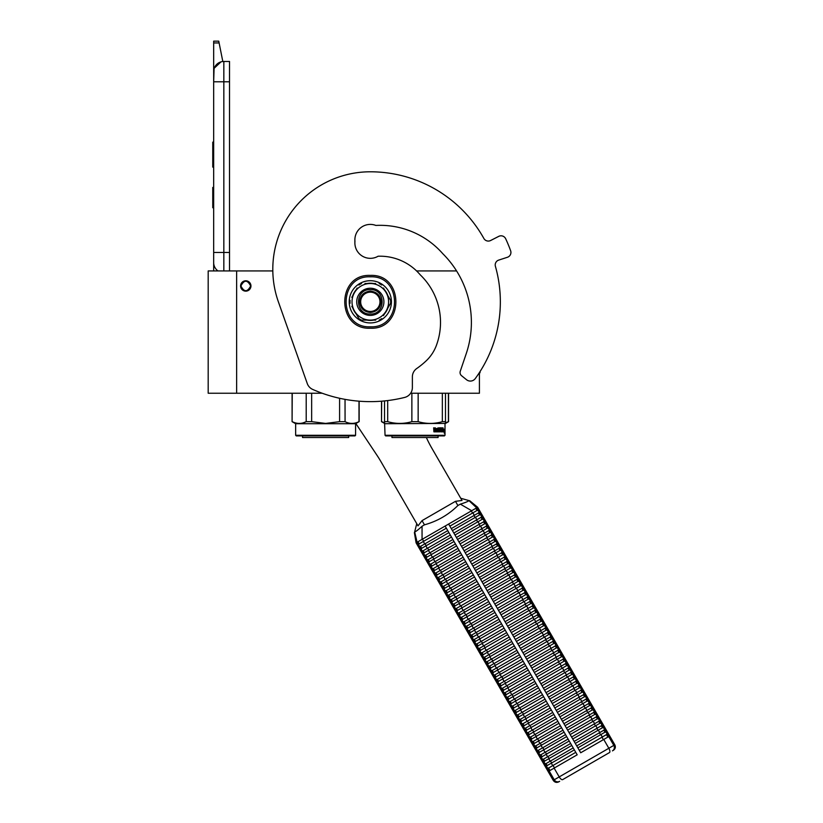 <?xml version="1.0" encoding="UTF-8"?>
<svg xmlns="http://www.w3.org/2000/svg" width="823" height="823" viewBox="0 0 823 823"><rect width="100%" height="100%" fill="white"/><g stroke="black" fill="none" stroke-linecap="round" stroke-linejoin="round"><path stroke-width="1.23" d="M479.418 372.552L479.418 393.24L410.636 393.24M339.59 398.27L339.59 421.664L325.62 423.423L311.65 421.664L311.65 393.24L322.184 393.24L236.633 393.24L236.633 270.932L272.814 270.932A97.526 97.526 0 0 1 370.319 171.791A97.526 97.526 0 0 0 278.369 301.815L307.267 383.549A10.154 10.154 0 0 0 312.74 389.454A142.214 142.214 0 0 0 404.669 397.427A10.154 10.154 0 0 0 412.374 387.561L412.374 376.862A10.154 10.154 0 0 1 416.726 368.529A81.271 81.271 0 0 0 426.252 360.772A40.636 40.636 0 0 0 436.365 345.465A66.025 66.025 0 0 0 420.224 274.82A52.621 52.621 0 0 0 378.086 256.241A15.442 15.442 0 0 1 354.878 242.898L354.878 239.853A15.442 15.442 0 0 1 375.844 225.43A83.504 83.504 0 0 1 442.733 253.638A96.908 96.908 0 0 1 466.281 353.489L460.273 371.245A4.064 4.064 0 0 0 461.569 375.71L466.518 379.712A6.09 6.09 0 0 0 475.272 378.58A130.024 130.024 0 0 0 495.405 266.313A5.082 5.082 0 0 1 498.717 260.099L507.421 257.27A5.082 5.082 0 0 0 510.62 250.696A149.333 149.333 0 0 0 505.672 238.742A5.082 5.082 0 0 0 498.759 236.355L490.611 240.511A5.082 5.082 0 0 1 483.862 238.464A130.024 130.024 0 0 0 370.319 171.791M236.633 270.932L208.188 270.932L208.188 393.24L236.633 393.24M456.58 270.932L416.582 270.932M245.779 280.787A5.185 5.185 0 0 0 240.594 285.972A5.185 5.185 0 0 0 245.779 291.147A5.185 5.185 0 0 0 250.953 285.972A5.185 5.185 0 0 0 245.779 280.787M250.655 285.972C247.404 279.676 244.153 279.676 240.902 285.972C244.153 292.258 247.404 292.258 250.655 285.972M223.835 270.932L223.835 252.445L229.524 252.445L229.524 61.468L223.835 61.468A10.154 10.154 0 0 0 213.671 71.622L213.671 81.786L214.062 68.834M229.524 252.445L229.524 270.932M213.671 270.932L213.671 81.786L229.524 81.786M223.835 61.468L223.835 252.445L213.671 252.445L213.671 262.609A10.154 10.154 45.2 0 0 218.013 270.932M213.671 209.783L213.671 219.936L213.671 209.783M213.671 42.94L213.671 41.15L218.753 41.15L219.113 42.94L213.671 42.94L213.671 71.622M214.299 68.124L220.996 61.869M219.113 42.94L222.817 61.519M218.753 41.15L213.671 41.15M213.671 187.428L212.756 187.428L212.756 207.746L213.671 207.746M213.671 142.122L212.756 142.122L212.756 148.706L213.671 148.706M213.671 160.989L212.756 160.989L212.756 148.706M213.671 167.131L212.756 167.131L212.756 160.989M213.671 142.739L212.756 142.739M355.587 435.295L354.98 435.902L296.259 435.902L295.652 435.295L355.587 435.295L355.587 423.722L295.652 423.722L292.093 421.664L292.247 393.24M306.207 393.24L306.207 421.664C301.557 423.989 296.897 423.989 292.247 421.664M303.296 422.806L306.207 421.664L311.65 421.664M345.032 399.371L345.074 421.685M356.092 423.423L358.993 421.664C354.343 423.989 349.682 423.989 345.032 421.664L339.59 421.664M358.993 401.182L358.993 421.664M348.674 437.527L348.674 435.902L348.674 437.527L302.555 437.527L302.555 435.902M295.652 435.295L295.652 423.722L295.652 435.295M444.369 435.902L445.006 435.295L444.369 435.902L385.658 435.902L385.051 435.295L384.536 421.664L384.536 423.423L381.512 421.664L381.666 401.182M445.006 435.295L445.006 423.722L444.986 435.295L385.051 435.295M384.536 400.924L384.536 421.664L387.684 421.664L387.684 400.575M445.49 422.929L445.49 421.664L442.342 421.664C434.287 423.989 426.221 423.989 418.156 421.664L411.87 421.664C403.805 423.989 395.75 423.989 387.684 421.664M445.49 393.24L445.49 421.664M442.342 393.24L442.342 421.664M418.156 393.24L418.156 421.664M411.87 393.24L411.87 421.664M385.051 423.722L445.49 423.423M444.225 429.225L444.101 430.46M443.35 429.04L443.216 430.46M443.71 429.225L444.626 429.225L444.502 430.46L443.484 430.46M444.245 430.604L444.245 431.849M444.626 429.225L443.504 430.604L443.278 431.849L443.978 431.849M444.245 431.828L444.657 429.225L444.513 430.604L443.504 430.604M444.657 431.828L444.204 433.124L444.369 431.849L443.278 431.849M435.686 428.598L435.316 431.849L433.916 431.849L435.593 431.849L435.686 428.598L437.208 428.598L437.291 429.585L436.324 429.585L436.992 430.336M436.992 429.585L436.324 429.585M436.91 431.087L436.046 431.087L437.208 431.087L437.291 430.336L436.324 430.336M440.017 431.849L436.046 431.849L440.017 431.849M442.671 431.087L442.558 431.849L440.963 431.849L440.809 428.711L439.595 428.598L439.595 429.585L440.531 429.904L440.182 431.53M440.531 429.904L440.531 431.53M439.266 428.598L439.266 429.585M443.052 427.837L442.939 431.849L440.963 431.849M442.671 429.585L442.671 430.336M442.774 427.837L442.404 430.336M441.941 427.837L441.941 431.087L442.733 431.087L442.774 430.336L442.064 430.336M441.601 427.837L441.241 430.974M441.601 429.585L440.809 429.585M440.768 428.155L439.256 427.837L440.963 427.837L440.768 428.598M441.118 428.155L441.118 429.585M438.782 431.087L438.309 427.837L438.782 431.087L440.12 430.974L439.071 430.028L439.256 427.837M438.309 427.837L438.309 431.087L437.517 431.087L437.517 428.155L437.826 431.087M435.367 427.837L435.13 429.585L434.266 429.585L433.649 427.837L433.916 431.849M433.649 427.837L434.277 427.837L434.534 429.585M436.046 431.087L436.046 431.849M441.601 430.336L441.54 431.087M434.379 431.087L435.13 431.087L435.13 430.336L434.277 430.336L434.379 431.087M434.277 430.336L434.112 431.087M438.073 437.527L438.073 435.902L438.093 437.527L391.954 437.527L391.954 435.902M384.536 422.796L381.666 421.664M445.006 423.722L448.556 421.664L445.49 422.806M448.412 393.24L448.412 421.664M355.865 423.557L377.006 455.325A121.897 121.897 0 0 1 381.111 461.929L418.022 525.866L422.045 520.63L455.469 501.33L462.012 500.466L431.828 448.185A121.897 121.897 0 0 1 426.355 437.527M376.389 257.095A16.254 16.254 0 0 0 376.08 257.218A15.442 15.442 0 0 1 354.95 241.365A15.442 15.442 0 0 1 375.844 225.43M379.969 301.815A9.65 9.65 0 0 1 370.319 311.464A9.65 9.65 0 0 1 360.669 301.815A9.65 9.65 0 0 1 370.319 292.165A9.65 9.65 0 0 1 379.969 301.815M370.319 291.147C376.8 291.784 380.349 295.334 380.987 301.815C380.349 308.296 376.8 311.845 370.319 312.483C363.838 311.845 360.279 308.296 359.651 301.815C360.279 295.334 363.838 291.784 370.319 291.147M460.746 498.275L468.873 500.559C468.462 501.3 465.623 502.503 460.345 504.149L457.897 505.517C448.422 514.859 437.28 521.288 424.462 524.827L422.045 526.257C417.971 530.012 415.512 531.874 414.669 531.853L416.757 523.675M477.618 507.307L476.671 507.853L468.873 500.559M418.238 544.404L418.074 546.143L420.635 550.577L422.22 551.297L450.325 535.073L446.344 528.181L418.238 544.404L417.096 542.254L416.14 542.799L418.074 546.143L419.668 546.863L420.584 546.338L447.763 530.64L445.12 526.072L422.065 539.384L471.692 510.723L448.638 524.035L580.699 752.767L608.732 736.585L613.814 745.391L553.231 780.358L416.088 542.83L414.381 532.553M460.345 504.149L471.692 510.723L476.743 507.812L477.957 509.931L449.862 526.154L451.282 528.613L473.986 515.507A1.502 0.607 -120 0 0 473.626 514.066A1.502 0.607 -120 0 0 472.556 513.048L471.342 510.929M477.628 507.307L609.678 736.04L608.732 736.585M422.045 526.257L422.065 539.384L417.096 542.254L414.669 531.853M419.668 546.863L420.8 548.838L420.635 550.577L423.187 555.011L424.781 555.731L452.887 539.507L451.457 537.049L428.762 550.155L427.621 548.18A1.502 0.607 -120 0 1 426.561 547.161A1.502 0.607 -120 0 1 426.201 545.721L448.905 532.615L577.18 754.804L554.126 768.116L559.208 776.912A4.064 1.636 -120 0 0 562.654 779.618L609.452 752.592A4.064 1.636 -120 0 0 608.835 748.261L603.753 739.466M477.957 509.931A1.502 1.502 60 0 1 479.387 512.39L480.519 514.365A1.502 1.502 60 0 1 481.939 516.823L483.08 518.799A1.502 1.502 60 0 1 484.5 521.257L485.642 523.233A1.502 1.502 60 0 1 487.062 525.691L488.204 527.666A1.502 1.502 60 0 1 489.623 530.125L490.755 532.1A1.502 1.502 60 0 1 492.185 534.559L493.316 536.534A1.502 1.502 60 0 1 494.746 538.993L495.878 540.968A1.502 1.502 60 0 1 497.298 543.427L498.44 545.402A1.502 1.502 60 0 1 499.859 547.861L501.001 549.836A1.502 1.502 60 0 1 502.421 552.295L503.563 554.27A1.502 1.502 60 0 1 504.983 556.729L506.124 558.704A1.502 1.502 60 0 1 507.544 561.163L508.676 563.138A1.502 1.502 60 0 1 510.106 565.596L511.237 567.572A1.502 1.502 60 0 1 512.657 570.03L513.799 572.006A1.502 1.502 60 0 1 515.219 574.464L516.36 576.439A1.502 1.502 60 0 1 517.78 578.898L518.922 580.873A1.502 1.502 60 0 1 520.342 583.332L521.484 585.307A1.502 1.502 60 0 1 522.903 587.766L524.035 589.741A1.502 1.502 60 0 1 525.465 592.2L526.597 594.175A1.502 1.502 60 0 1 528.016 596.634L529.158 598.609A1.502 1.502 60 0 1 530.578 601.068L531.72 603.043A1.502 1.502 60 0 1 533.139 605.502L534.281 607.477A1.502 1.502 60 0 1 535.701 609.936L536.843 611.911A1.502 1.502 60 0 1 538.263 614.37L539.394 616.345A1.502 1.502 60 0 1 540.824 618.803L541.956 620.779A1.502 1.502 60 0 1 543.386 623.237L544.517 625.213A1.502 1.502 60 0 1 545.937 627.671L547.079 629.646A1.502 1.502 60 0 1 548.499 632.105L549.641 634.08A1.502 1.502 60 0 1 551.06 636.539L552.202 638.514A1.502 1.502 60 0 1 553.622 640.973L554.753 642.948A1.502 1.502 60 0 1 556.183 645.407L557.315 647.382A1.502 1.502 60 0 1 558.745 649.841L559.877 651.816A1.502 1.502 60 0 1 561.296 654.275L562.438 656.25A1.502 1.502 60 0 1 563.858 658.709L565 660.684A1.502 1.502 60 0 1 566.419 663.143L567.561 665.118A1.502 1.502 60 0 1 568.981 667.576L570.113 669.552A1.502 1.502 60 0 1 571.543 672.01L572.674 673.986A1.502 1.502 60 0 1 574.104 676.444L575.236 678.419A1.502 1.502 60 0 1 576.656 680.878L577.797 682.853A1.502 1.502 60 0 1 579.217 685.312L580.359 687.287A1.502 1.502 60 0 1 581.779 689.746L582.921 691.721A1.502 1.502 60 0 1 584.34 694.18L585.482 696.155A1.502 1.502 60 0 1 586.902 698.614L588.034 700.589A1.502 1.502 60 0 1 589.463 703.048L590.595 705.023A1.502 1.502 60 0 1 592.015 707.482L593.157 709.457A1.502 1.502 60 0 1 594.576 711.916L595.718 713.891A1.502 1.502 60 0 1 597.138 716.349L598.28 718.325A1.502 1.502 60 0 1 599.7 720.783L600.841 722.759A1.502 1.502 60 0 1 602.261 725.217L603.393 727.193A1.502 1.502 60 0 1 604.823 729.651L605.954 731.626A1.502 1.502 60 0 1 607.374 734.085L608.804 736.544M573.446 740.206L574.156 741.441L596.86 728.334A1.502 0.607 -120 0 0 596.5 726.894A1.502 0.607 -120 0 0 595.44 725.876L572.736 738.982L573.446 740.206M575.298 743.416L576.717 745.875L599.422 732.768A1.502 0.607 -120 0 0 599.062 731.328A1.502 0.607 -120 0 0 598.002 730.31L575.298 743.416M570.884 735.772L571.594 737.007L594.299 723.901A1.502 0.607 -120 0 0 593.939 722.46A1.502 0.607 -120 0 0 592.879 721.442L570.174 734.548L570.884 735.772M568.333 731.338L569.043 732.573L591.737 719.467A1.502 0.607 -120 0 0 591.387 718.026A1.502 0.607 -120 0 0 590.317 717.008L567.613 730.114L568.333 731.338M565.771 726.904L566.481 728.139L589.175 715.033A1.502 0.607 -120 0 0 588.826 713.592A1.502 0.607 -120 0 0 587.756 712.574L565.062 725.68L565.771 726.904M563.21 722.471L563.92 723.705L586.624 710.599A1.502 0.607 -120 0 0 586.264 709.159A1.502 0.607 -120 0 0 585.194 708.14L562.5 721.246L563.21 722.471M560.648 718.037L561.358 719.271L584.063 706.165A1.502 0.607 -120 0 0 583.702 704.725A1.502 0.607 -120 0 0 582.643 703.706L559.938 716.812L560.648 718.037M558.087 713.603L558.796 714.837L581.501 701.731A1.502 0.607 -120 0 0 581.141 700.291A1.502 0.607 -120 0 0 580.081 699.272L557.377 712.379L558.087 713.603M555.525 709.169L556.235 710.403L578.939 697.297A1.502 0.607 -120 0 0 578.579 695.857A1.502 0.607 -120 0 0 577.52 694.838L554.815 707.945L555.525 709.169M552.963 704.735L553.684 705.969L576.378 692.863A1.502 0.607 -120 0 0 576.028 691.423A1.502 0.607 -120 0 0 574.958 690.404L552.254 703.511L552.963 704.735M550.412 700.301L551.122 701.535L573.816 688.429A1.502 0.607 -120 0 0 573.466 686.989A1.502 0.607 -120 0 0 572.397 685.971L549.702 699.077L550.412 700.301M547.851 695.867L548.56 697.102L571.265 683.995A1.502 0.607 -120 0 0 570.905 682.555A1.502 0.607 -120 0 0 569.835 681.537L547.141 694.643L547.851 695.867M545.289 691.433L545.999 692.668L568.703 679.561A1.502 0.607 -120 0 0 568.343 678.121A1.502 0.607 -120 0 0 567.273 677.103L544.579 690.209L545.289 691.433M542.727 686.999L543.437 688.234L566.142 675.127A1.502 0.607 -120 0 0 565.782 673.687A1.502 0.607 -120 0 0 564.722 672.669L542.018 685.775L542.727 686.999M540.166 682.565L540.876 683.8L563.58 670.694A1.502 0.607 -120 0 0 563.22 669.253A1.502 0.607 -120 0 0 562.16 668.235L539.456 681.341L540.166 682.565M537.604 678.131L538.324 679.366L561.019 666.26A1.502 0.607 -120 0 0 560.658 664.819A1.502 0.607 -120 0 0 559.599 663.801L536.894 676.907L537.604 678.131M535.053 673.698L535.763 674.932L558.457 661.826A1.502 0.607 -120 0 0 558.107 660.385A1.502 0.607 -120 0 0 557.037 659.367L534.333 672.473L535.053 673.698M532.491 669.264L533.201 670.498L555.906 657.392A1.502 0.607 -120 0 0 555.546 655.952A1.502 0.607 -120 0 0 554.476 654.933L531.781 668.039L532.491 669.264M529.93 664.83L530.64 666.064L553.344 652.958A1.502 0.607 -120 0 0 552.984 651.518A1.502 0.607 -120 0 0 551.914 650.499L529.22 663.605L529.93 664.83M527.368 660.396L528.078 661.63L550.782 648.524A1.502 0.607 -120 0 0 550.422 647.084A1.502 0.607 -120 0 0 549.363 646.065L526.658 659.172L527.368 660.396M524.807 655.962L525.516 657.196L548.221 644.09A1.502 0.607 -120 0 0 547.861 642.65A1.502 0.607 -120 0 0 546.801 641.631L524.097 654.738L524.807 655.962M522.245 651.528L522.965 652.762L545.659 639.656A1.502 0.607 -120 0 0 545.299 638.216A1.502 0.607 -120 0 0 544.24 637.197L521.535 650.304L522.245 651.528M519.694 647.094L520.403 648.329L543.098 635.222A1.502 0.607 -120 0 0 542.748 633.782A1.502 0.607 -120 0 0 541.678 632.764L518.974 645.87L519.694 647.094M517.132 642.66L517.842 643.895L540.546 630.788A1.502 0.607 -120 0 0 540.186 629.348A1.502 0.607 -120 0 0 539.116 628.33L516.422 641.436L517.132 642.66M514.57 638.226L515.28 639.461L537.985 626.354A1.502 0.607 -120 0 0 537.625 624.914A1.502 0.607 -120 0 0 536.555 623.896L513.861 637.002L514.57 638.226M512.009 633.792L512.719 635.027L535.423 621.921A1.502 0.607 -120 0 0 535.063 620.48A1.502 0.607 -120 0 0 534.004 619.462L511.299 632.568L512.009 633.792M509.447 629.358L510.157 630.593L532.862 617.487A1.502 0.607 -120 0 0 532.502 616.046A1.502 0.607 -120 0 0 531.442 615.028L508.737 628.134L509.447 629.358M506.886 624.924L507.606 626.159L530.3 613.053A1.502 0.607 -120 0 0 529.94 611.612A1.502 0.607 -120 0 0 528.88 610.594L506.176 623.7L506.886 624.924M504.334 620.491L505.044 621.725L527.738 608.619A1.502 0.607 -120 0 0 527.389 607.179A1.502 0.607 -120 0 0 526.319 606.16L503.614 619.266L504.334 620.491M501.773 616.057L502.483 617.291L525.177 604.185A1.502 0.607 -120 0 0 524.827 602.745A1.502 0.607 -120 0 0 523.757 601.726L501.063 614.832L501.773 616.057M499.211 611.623L499.921 612.857L522.626 599.751A1.502 0.607 -120 0 0 522.266 598.311A1.502 0.607 -120 0 0 521.196 597.292L498.501 610.399L499.211 611.623M496.65 607.189L497.359 608.423L520.064 595.317A1.502 0.607 -120 0 0 519.704 593.877A1.502 0.607 -120 0 0 518.644 592.858L495.94 605.965L496.65 607.189M494.088 602.755L494.798 603.989L517.502 590.883A1.502 0.607 -120 0 0 517.142 589.443A1.502 0.607 -120 0 0 516.083 588.424L493.378 601.531L494.088 602.755M491.526 598.321L492.236 599.555L514.941 586.449A1.502 0.607 -120 0 0 514.581 585.009A1.502 0.607 -120 0 0 513.521 583.991L490.817 597.097L491.526 598.321M488.975 593.887L489.685 595.122L512.379 582.015A1.502 0.607 -120 0 0 512.029 580.575A1.502 0.607 -120 0 0 510.96 579.557L488.255 592.663L488.975 593.887M486.414 589.453L487.123 590.688L509.818 577.581A1.502 0.607 -120 0 0 509.468 576.141A1.502 0.607 -120 0 0 508.398 575.123L485.704 588.229L486.414 589.453M483.852 585.019L484.562 586.254L507.266 573.147A1.502 0.607 -120 0 0 506.906 571.707A1.502 0.607 -120 0 0 505.836 570.689L483.142 583.795L483.852 585.019M481.29 580.585L482 581.82L504.705 568.714A1.502 0.607 -120 0 0 504.345 567.273A1.502 0.607 -120 0 0 503.285 566.255L480.581 579.361L481.29 580.585M478.729 576.151L479.439 577.386L502.143 564.28A1.502 0.607 -120 0 0 501.783 562.839A1.502 0.607 -120 0 0 500.723 561.821L478.019 574.927L478.729 576.151M476.167 571.718L476.877 572.952L499.582 559.846A1.502 0.607 -120 0 0 499.222 558.405A1.502 0.607 -120 0 0 498.162 557.387L475.457 570.493L476.167 571.718M473.606 567.284L474.326 568.518L497.02 555.412A1.502 0.607 -120 0 0 496.67 553.972A1.502 0.607 -120 0 0 495.6 552.953L472.896 566.059L473.606 567.284M471.054 562.85L471.764 564.084L494.458 550.978A1.502 0.607 -120 0 0 494.109 549.538A1.502 0.607 -120 0 0 493.039 548.519L470.345 561.625L471.054 562.85M468.493 558.416L469.203 559.65L491.907 546.544A1.502 0.607 -120 0 0 491.547 545.104A1.502 0.607 -120 0 0 490.477 544.085L467.783 557.192L468.493 558.416M465.931 553.982L466.641 555.216L489.346 542.11A1.502 0.607 -120 0 0 488.985 540.67A1.502 0.607 -120 0 0 487.916 539.651L465.221 552.758L465.931 553.982M463.37 549.548L464.079 550.782L486.784 537.676A1.502 0.607 -120 0 0 486.424 536.236A1.502 0.607 -120 0 0 485.364 535.217L462.66 548.324L463.37 549.548M460.808 545.114L461.518 546.349L484.222 533.242A1.502 0.607 -120 0 0 483.862 531.802A1.502 0.607 -120 0 0 482.803 530.784L460.098 543.89L460.808 545.114M458.246 540.68L458.967 541.915L481.661 528.808A1.502 0.607 -120 0 0 481.301 527.368A1.502 0.607 -120 0 0 480.241 526.35L457.537 539.456L458.246 540.68M455.695 536.246L456.405 537.481L479.099 524.374A1.502 0.607 -120 0 0 478.749 522.934A1.502 0.607 -120 0 0 477.679 521.916L454.985 535.022L455.695 536.246M453.134 531.812L453.843 533.047L476.548 519.941A1.502 0.607 -120 0 0 476.188 518.5A1.502 0.607 -120 0 0 475.118 517.482L452.424 530.588L453.134 531.812M422.22 551.297L423.361 553.272L423.187 555.011L425.748 559.445L427.343 560.165L455.448 543.941L454.018 541.483L425.923 557.706L425.748 559.445L548.2 771.532L554.126 768.116M429.904 564.599L458 548.375L456.58 545.916L428.485 562.14L428.31 563.878L429.904 564.599L431.036 566.574L430.871 568.312L432.466 569.032L433.598 571.008L433.433 572.746L435.028 573.466L436.159 575.442L435.995 577.18L437.579 577.9L438.721 579.876L438.546 581.614L440.14 582.334L441.282 584.309L441.107 586.048L442.702 586.768L443.844 588.743L443.669 590.482L445.264 591.202L446.405 593.177L446.231 594.916L447.825 595.636L448.957 597.611L448.792 599.35L450.387 600.07L451.518 602.045L451.354 603.784L452.938 604.514L454.08 606.479L453.905 608.218L455.5 608.948L456.642 610.913L456.467 612.651L458.061 613.382L459.203 615.347L459.028 617.085L460.623 617.816L461.765 619.781L461.59 621.519L463.184 622.25L464.316 624.215L464.151 625.953L465.746 626.684L466.878 628.649L466.713 630.387L468.297 631.118L469.439 633.082L469.275 634.821L470.859 635.551L472.001 637.516L471.826 639.255L473.42 639.985L474.562 641.95L474.387 643.689L475.982 644.419L477.124 646.384L476.949 648.123L478.544 648.853L479.675 650.818L479.511 652.557L481.105 653.287L482.237 655.252L482.072 656.991L483.657 657.721L484.798 659.686L484.634 661.425L486.218 662.155L487.36 664.12L487.185 665.858L488.78 666.589L489.922 668.554L489.747 670.292L491.341 671.023L492.483 672.988L492.308 674.726L493.903 675.457L495.035 677.422L494.87 679.16L496.464 679.891L497.596 681.856L497.431 683.594L499.026 684.325L500.158 686.289L499.993 688.028L501.577 688.758L502.719 690.723L502.544 692.462L504.139 693.192L505.281 695.157L505.106 696.896L506.701 697.626L507.842 699.591L507.668 701.33L509.262 702.06L510.394 704.025L510.229 705.764L511.824 706.494L512.955 708.459L512.791 710.198L514.385 710.928L515.517 712.893L515.352 714.631L516.937 715.362L518.079 717.327L517.904 719.065L519.498 719.796L520.64 721.761L520.465 723.499L522.06 724.23L523.202 726.195L523.027 727.933L524.621 728.664L525.763 730.629L525.588 732.367L527.183 733.098L528.315 735.062L528.15 736.801L529.745 737.531L530.876 739.496L530.712 741.235L532.296 741.965L533.438 743.93L533.263 745.669L534.857 746.399L535.999 748.364L535.824 750.103L537.419 750.833L538.561 752.798L538.386 754.537L539.981 755.267L541.123 757.232L540.948 758.971L542.542 759.701L543.674 761.666L543.509 763.405L545.104 764.135L546.235 766.1L546.071 767.838L547.655 768.569L549.085 771.028M432.466 569.032L460.561 552.809L459.141 550.35L431.036 566.574M435.028 573.466L463.123 557.243L461.703 554.784L433.598 571.008M437.579 577.9L465.684 561.677L464.265 559.218L436.159 575.442M440.14 582.334L468.246 566.111L466.816 563.652L438.721 579.876M442.702 586.768L470.807 570.545L469.377 568.086L441.282 584.309M445.264 591.202L473.359 574.979L471.939 572.52L443.844 588.743M447.825 595.636L475.92 579.413L474.501 576.954L446.405 593.177M450.387 600.07L478.482 583.846L477.062 581.388L448.957 597.611M452.938 604.514L481.044 588.28L479.624 585.822L451.518 602.045M455.5 608.948L483.605 592.714L482.185 590.256L454.08 606.479M458.061 613.382L486.167 597.148L484.737 594.69L456.642 610.913M460.623 617.816L488.718 601.582L487.298 599.123L459.203 615.347M463.184 622.25L491.28 606.016L489.86 603.557L461.765 619.781M465.746 626.684L493.841 610.45L492.421 607.991L464.316 624.215M468.297 631.118L496.403 614.884L494.983 612.425L466.878 628.649M470.859 635.551L498.964 619.318L497.545 616.859L469.439 633.082M473.42 639.985L501.526 623.752L500.096 621.293L472.001 637.516M475.982 644.419L504.077 628.186L502.658 625.727L474.562 641.95M478.544 648.853L506.639 632.62L505.219 630.161L477.124 646.384M481.105 653.287L509.2 637.053L507.781 634.595L479.675 650.818M483.657 657.721L511.762 641.487L510.342 639.029L482.237 655.252M486.218 662.155L514.324 645.921L512.904 643.463L484.798 659.686M488.78 666.589L516.885 650.355L515.455 647.896L487.36 664.12M491.341 671.023L519.436 654.789L518.017 652.33L489.922 668.554M493.903 675.457L521.998 659.223L520.578 656.764L492.483 672.988M496.464 679.891L524.56 663.657L523.14 661.198L495.035 677.422M499.026 684.325L527.121 668.091L525.702 665.632L497.596 681.856M501.577 688.758L529.683 672.535L528.973 671.301L528.263 670.066L500.158 686.289M504.139 693.192L532.244 676.969L530.814 674.5L502.719 690.723M506.701 697.626L534.806 681.403L533.376 678.934L505.281 695.157M509.262 702.06L537.357 685.837L535.938 683.368L507.842 699.591M511.824 706.494L539.919 690.271L538.499 687.802L510.394 704.025M514.385 710.928L542.48 694.705L541.061 692.236L512.955 708.459M516.937 715.362L545.042 699.139L544.332 697.904L543.622 696.67L515.517 712.893M519.498 719.796L547.604 703.572L546.894 702.338L546.174 701.103L518.079 717.327M522.06 724.23L550.165 708.006L548.735 705.537L520.64 721.761M524.621 728.664L552.717 712.44L552.007 711.206L551.297 709.971L523.202 726.195M527.183 733.098L555.278 716.874L554.568 715.64L553.858 714.405L525.763 730.629M529.745 737.531L557.84 721.308L556.42 718.839L528.315 735.062M532.296 741.965L560.401 725.742L558.982 723.273L530.876 739.496M534.857 746.399L562.963 730.176L561.533 727.707L533.438 743.93M537.419 750.833L565.524 734.61L564.094 732.141L535.999 748.364M539.981 755.267L568.076 739.044L566.656 736.575L538.561 752.798M542.542 759.701L570.637 743.478L569.218 741.009L541.123 757.232M545.104 764.135L573.199 747.912L571.779 745.443L543.674 761.666M547.655 768.569L575.761 752.345L575.051 751.111L574.341 749.876L546.235 766.1M605.954 731.626L577.859 747.85L579.279 750.309L601.983 737.202L603.403 739.661M479.387 512.39L473.986 515.507L475.118 517.482L479.603 514.889A1.502 1.451 60 0 1 481.023 517.358L476.548 519.941L477.679 521.916L482.155 519.323A1.502 1.451 60 0 1 483.585 521.792L479.099 524.374L480.241 526.35L484.716 523.757A1.502 1.451 60 0 1 486.136 526.226L481.661 528.808L482.803 530.784L487.278 528.191A1.502 1.451 60 0 1 488.697 530.66L484.222 533.242L485.364 535.217L489.839 532.625A1.502 1.451 60 0 1 491.259 535.094L486.784 537.676L487.916 539.651L492.401 537.059A1.502 1.451 60 0 1 493.821 539.528L489.346 542.11L490.477 544.085L494.962 541.493A1.502 1.451 60 0 1 496.382 543.962L491.907 546.544L493.039 548.519L497.514 545.927A1.502 1.451 60 0 1 498.944 548.396L494.458 550.978L495.6 552.953L500.075 550.361A1.502 1.451 60 0 1 501.495 552.83L497.02 555.412L498.162 557.387L502.637 554.795A1.502 1.451 60 0 1 504.057 557.264L499.582 559.846L500.723 561.821L505.199 559.229A1.502 1.451 60 0 1 506.618 561.697L502.143 564.28L503.285 566.255L507.76 563.662A1.502 1.451 60 0 1 509.18 566.131L504.705 568.714L505.836 570.689L510.322 568.096A1.502 1.451 60 0 1 511.741 570.565L507.266 573.147L508.398 575.123L512.873 572.53A1.502 1.451 60 0 1 514.303 574.999L509.818 577.581L510.96 579.557L515.435 576.964A1.502 1.451 60 0 1 516.854 579.433L512.379 582.015L513.521 583.991L517.996 581.398A1.502 1.451 60 0 1 519.416 583.867L514.941 586.449L516.083 588.424L520.558 585.832A1.502 1.451 60 0 1 521.977 588.301L517.502 590.883L518.644 592.858L523.119 590.266A1.502 1.451 60 0 1 524.539 592.735L520.064 595.317L521.196 597.292L525.681 594.7A1.502 1.451 60 0 1 527.101 597.169L522.626 599.751L523.757 601.726L528.232 599.134A1.502 1.451 60 0 1 529.662 601.603L525.177 604.185L526.319 606.16L530.794 603.568A1.502 1.451 60 0 1 532.224 606.037L527.738 608.619L528.88 610.594L533.355 608.002A1.502 1.451 60 0 1 534.775 610.471L530.3 613.053L531.442 615.028L535.917 612.435A1.502 1.451 60 0 1 537.337 614.904L532.862 617.487L534.004 619.462L538.479 616.869A1.502 1.451 60 0 1 539.898 619.338L535.423 621.921L536.555 623.896L541.04 621.303A1.502 1.451 60 0 1 542.46 623.772L537.985 626.354L539.116 628.33L543.591 625.737A1.502 1.451 60 0 1 545.021 628.206L540.546 630.788L541.678 632.764L546.153 630.171A1.502 1.451 60 0 1 547.583 632.64L543.098 635.222L544.24 637.197L548.715 634.605A1.502 1.451 60 0 1 550.134 637.074L545.659 639.656L546.801 641.631L551.276 639.039A1.502 1.451 60 0 1 552.696 641.508L548.221 644.09L549.363 646.065L553.838 643.473A1.502 1.451 60 0 1 555.258 645.942L550.782 648.524L551.914 650.499L556.399 647.907A1.502 1.451 60 0 1 557.819 650.376L553.344 652.958L554.476 654.933L558.961 652.341A1.502 1.451 60 0 1 560.381 654.81L555.906 657.392L557.037 659.367L561.512 656.775A1.502 1.451 60 0 1 562.942 659.244L558.457 661.826L559.599 663.801L564.074 661.208A1.502 1.451 60 0 1 565.494 663.677L561.019 666.26L562.16 668.235L566.635 665.642A1.502 1.451 60 0 1 568.055 668.111L563.58 670.694L564.722 672.669L569.197 670.076A1.502 1.451 60 0 1 570.617 672.545L566.142 675.127L567.273 677.103L571.759 674.51A1.502 1.451 60 0 1 573.178 676.979L568.703 679.561L569.835 681.537L574.32 678.944A1.502 1.451 60 0 1 575.74 681.413L571.265 683.995L572.397 685.971L576.872 683.378A1.502 1.451 60 0 1 578.302 685.847L573.816 688.429L574.958 690.404L579.433 687.812A1.502 1.451 60 0 1 580.853 690.281L576.378 692.863L577.52 694.838L581.995 692.246A1.502 1.451 60 0 1 583.414 694.715L578.939 697.297L580.081 699.272L584.556 696.68A1.502 1.451 60 0 1 585.976 699.149L581.501 701.731L582.643 703.706L587.118 701.114A1.502 1.451 60 0 1 588.538 703.583L584.063 706.165L585.194 708.14L589.68 705.548A1.502 1.451 60 0 1 591.099 708.017L586.624 710.599L587.756 712.574L592.231 709.982A1.502 1.451 60 0 1 593.661 712.451L589.175 715.033L590.317 717.008L594.792 714.415A1.502 1.451 60 0 1 596.212 716.884L591.737 719.467L592.879 721.442L597.354 718.849A1.502 1.451 60 0 1 598.774 721.318L594.299 723.901L595.44 725.876L599.916 723.283A1.502 1.451 60 0 1 601.335 725.752L596.86 728.334L598.002 730.31L602.477 727.717A1.502 1.451 60 0 1 603.897 730.186L599.422 732.768L600.553 734.744A1.502 0.607 -120 0 1 601.623 735.762A1.502 0.607 -120 0 1 601.983 737.202L606.458 734.62L607.878 737.079M607.374 734.085L606.458 734.62A1.502 1.451 60 0 0 605.039 732.151L603.897 730.186L604.823 729.651M480.519 514.365L479.603 514.889L478.461 512.924A1.502 1.451 60 0 0 477.042 510.455L475.817 508.347M481.939 516.823L481.023 517.358L482.155 519.323L483.08 518.799M484.5 521.257L483.585 521.792L484.716 523.757L485.642 523.233M487.062 525.691L486.136 526.226L487.278 528.191L488.204 527.666M489.623 530.125L488.697 530.66L489.839 532.625L490.755 532.1M492.185 534.559L491.259 535.094L492.401 537.059L493.316 536.534M494.746 538.993L493.821 539.528L494.962 541.493L495.878 540.968M497.298 543.427L496.382 543.962L497.514 545.927L498.44 545.402M499.859 547.861L498.944 548.396L500.075 550.361L501.001 549.836M502.421 552.295L501.495 552.83L502.637 554.795L503.563 554.27M504.983 556.729L504.057 557.264L505.199 559.229L506.124 558.704M507.544 561.163L506.618 561.697L507.76 563.662L508.676 563.138M510.106 565.596L509.18 566.131L510.322 568.096L511.237 567.572M512.657 570.03L511.741 570.565L512.873 572.53L513.799 572.006M515.219 574.464L514.303 574.999L515.435 576.964L516.36 576.439M517.78 578.898L516.854 579.433L517.996 581.398L518.922 580.873M520.342 583.332L519.416 583.867L520.558 585.832L521.484 585.307M522.903 587.766L521.977 588.301L523.119 590.266L524.035 589.741M525.465 592.2L524.539 592.735L525.681 594.7L526.597 594.175M528.016 596.634L527.101 597.169L528.232 599.134L529.158 598.609M530.578 601.068L529.662 601.603L530.794 603.568L531.72 603.043M533.139 605.502L532.224 606.037L533.355 608.002L534.281 607.477M535.701 609.936L534.775 610.471L535.917 612.435L536.843 611.911M538.263 614.37L537.337 614.904L538.479 616.869L539.394 616.345M540.824 618.803L539.898 619.338L541.04 621.303L541.956 620.779M543.386 623.237L542.46 623.772L543.591 625.737L544.517 625.213M545.937 627.671L545.021 628.206L546.153 630.171L547.079 629.646M548.499 632.105L547.583 632.64L548.715 634.605L549.641 634.08M551.06 636.539L550.134 637.074L551.276 639.039L552.202 638.514M553.622 640.973L552.696 641.508L553.838 643.473L554.753 642.948M556.183 645.407L555.258 645.942L556.399 647.907L557.315 647.382M558.745 649.841L557.819 650.376L558.961 652.341L559.877 651.816M561.296 654.275L560.381 654.81L561.512 656.775L562.438 656.25M563.858 658.709L562.942 659.244L564.074 661.208L565 660.684M566.419 663.143L565.494 663.677L566.635 665.642L567.561 665.118M568.981 667.576L568.055 668.111L569.197 670.076L570.113 669.552M571.543 672.01L570.617 672.545L571.759 674.51L572.674 673.986M574.104 676.444L573.178 676.979L574.32 678.944L575.236 678.419M576.656 680.878L575.74 681.413L576.872 683.378L577.797 682.853M579.217 685.312L578.302 685.847L579.433 687.812L580.359 687.287M581.779 689.746L580.853 690.281L581.995 692.246L582.921 691.721M584.34 694.18L583.414 694.715L584.556 696.68L585.482 696.155M586.902 698.614L585.976 699.149L587.118 701.114L588.034 700.589M589.463 703.048L588.538 703.583L589.68 705.548L590.595 705.023M592.015 707.482L591.099 708.017L592.231 709.982L593.157 709.457M594.576 711.916L593.661 712.451L594.792 714.415L595.718 713.891M597.138 716.349L596.212 716.884L597.354 718.849L598.28 718.325M599.7 720.783L598.774 721.318L599.916 723.283L600.841 722.759M602.261 725.217L601.335 725.752L602.477 727.717L603.393 727.193M427.343 560.165L428.485 562.14M424.781 555.731L425.923 557.706M422.425 539.178L423.639 541.287A1.502 0.607 -120 0 0 423.999 542.727A1.502 0.607 -120 0 0 425.059 543.746L426.201 545.721L420.8 548.838M554.486 767.91L553.056 765.452A1.502 0.607 -120 0 1 551.996 764.423A1.502 0.607 -120 0 1 551.636 762.983L550.494 761.018A1.502 0.607 -120 0 1 549.435 759.989A1.502 0.607 -120 0 1 549.075 758.549L547.943 756.584A1.502 0.607 -120 0 1 546.873 755.555A1.502 0.607 -120 0 1 546.513 754.115L545.382 752.15A1.502 0.607 -120 0 1 544.312 751.121A1.502 0.607 -120 0 1 543.962 749.681L542.82 747.716A1.502 0.607 -120 0 1 541.75 746.687A1.502 0.607 -120 0 1 541.4 745.247L540.258 743.282A1.502 0.607 -120 0 1 539.199 742.253A1.502 0.607 -120 0 1 538.839 740.813L537.697 738.848A1.502 0.607 -120 0 1 536.637 737.82A1.502 0.607 -120 0 1 536.277 736.379L535.135 734.414A1.502 0.607 -120 0 1 534.076 733.386A1.502 0.607 -120 0 1 533.716 731.945L532.584 729.98A1.502 0.607 -120 0 1 531.514 728.952A1.502 0.607 -120 0 1 531.154 727.511L530.022 725.547A1.502 0.607 -120 0 1 528.952 724.518A1.502 0.607 -120 0 1 528.603 723.078L527.461 721.113A1.502 0.607 -120 0 1 526.391 720.084A1.502 0.607 -120 0 1 526.041 718.644L524.899 716.679A1.502 0.607 -120 0 1 523.84 715.65A1.502 0.607 -120 0 1 523.479 714.21L522.338 712.245A1.502 0.607 -120 0 1 521.278 711.216A1.502 0.607 -120 0 1 520.918 709.776L519.776 707.811A1.502 0.607 -120 0 1 518.716 706.782A1.502 0.607 -120 0 1 518.356 705.342L517.225 703.377A1.502 0.607 -120 0 1 516.155 702.348A1.502 0.607 -120 0 1 515.795 700.908L514.663 698.943A1.502 0.607 -120 0 1 513.593 697.914A1.502 0.607 -120 0 1 513.233 696.474L512.101 694.509A1.502 0.607 -120 0 1 511.032 693.48A1.502 0.607 -120 0 1 510.682 692.04L509.54 690.075A1.502 0.607 -120 0 1 508.48 689.046A1.502 0.607 -120 0 1 508.12 687.606L506.978 685.641A1.502 0.607 -120 0 1 505.919 684.613A1.502 0.607 -120 0 1 505.559 683.172L504.417 681.207A1.502 0.607 -120 0 1 503.357 680.179A1.502 0.607 -120 0 1 502.997 678.738L501.865 676.773A1.502 0.607 -120 0 1 500.796 675.745A1.502 0.607 -120 0 1 500.435 674.304L499.304 672.34A1.502 0.607 -120 0 1 498.234 671.311A1.502 0.607 -120 0 1 497.874 669.871L496.742 667.906A1.502 0.607 -120 0 1 495.672 666.877A1.502 0.607 -120 0 1 495.323 665.437L494.181 663.461A1.502 0.607 -120 0 1 493.121 662.443A1.502 0.607 -120 0 1 492.761 661.003L491.619 659.028A1.502 0.607 -120 0 1 490.559 658.009A1.502 0.607 -120 0 1 490.199 656.569L489.057 654.594A1.502 0.607 -120 0 1 487.998 653.575A1.502 0.607 -120 0 1 487.638 652.135L486.496 650.16A1.502 0.607 -120 0 1 485.436 649.141A1.502 0.607 -120 0 1 485.076 647.701L483.945 645.726A1.502 0.607 -120 0 1 482.875 644.707A1.502 0.607 -120 0 1 482.515 643.267L481.383 641.292A1.502 0.607 -120 0 1 480.313 640.273A1.502 0.607 -120 0 1 479.963 638.833L478.821 636.858A1.502 0.607 -120 0 1 477.752 635.84A1.502 0.607 -120 0 1 477.402 634.399L476.26 632.424A1.502 0.607 -120 0 1 475.2 631.406A1.502 0.607 -120 0 1 474.84 629.965L473.698 627.99A1.502 0.607 -120 0 1 472.639 626.972A1.502 0.607 -120 0 1 472.279 625.531L471.137 623.556A1.502 0.607 -120 0 1 470.077 622.538A1.502 0.607 -120 0 1 469.717 621.098L468.585 619.122A1.502 0.607 -120 0 1 467.515 618.104A1.502 0.607 -120 0 1 467.155 616.664L466.024 614.688A1.502 0.607 -120 0 1 464.954 613.67A1.502 0.607 -120 0 1 464.604 612.23L463.462 610.255A1.502 0.607 -120 0 1 462.392 609.236A1.502 0.607 -120 0 1 462.042 607.796L460.901 605.821A1.502 0.607 -120 0 1 459.841 604.802A1.502 0.607 -120 0 1 459.481 603.362L458.339 601.387A1.502 0.607 -120 0 1 457.279 600.368A1.502 0.607 -120 0 1 456.919 598.928L455.777 596.953A1.502 0.607 -120 0 1 454.718 595.934A1.502 0.607 -120 0 1 454.358 594.494L453.226 592.519A1.502 0.607 -120 0 1 452.156 591.5A1.502 0.607 -120 0 1 451.796 590.06L450.665 588.085A1.502 0.607 -120 0 1 449.595 587.066A1.502 0.607 -120 0 1 449.245 585.626L448.103 583.651A1.502 0.607 -120 0 1 447.033 582.633A1.502 0.607 -120 0 1 446.683 581.192L445.541 579.217A1.502 0.607 -120 0 1 444.482 578.199A1.502 0.607 -120 0 1 444.122 576.758L442.98 574.783A1.502 0.607 -120 0 1 441.92 573.765A1.502 0.607 -120 0 1 441.56 572.324L440.418 570.349A1.502 0.607 -120 0 1 439.359 569.331A1.502 0.607 -120 0 1 438.998 567.891L437.867 565.915A1.502 0.607 -120 0 1 436.797 564.897A1.502 0.607 -120 0 1 436.437 563.457L435.305 561.481A1.502 0.607 -120 0 1 434.235 560.463A1.502 0.607 -120 0 1 433.875 559.023L432.744 557.048A1.502 0.607 -120 0 1 431.674 556.029A1.502 0.607 -120 0 1 431.324 554.589L430.182 552.614A1.502 0.607 -120 0 1 429.122 551.595A1.502 0.607 -120 0 1 428.762 550.155L423.361 553.272M500.343 301.815A130.024 130.024 0 0 0 495.405 266.313M510.62 250.696A149.333 149.333 0 0 0 505.672 238.752A5.082 5.082 0 0 0 498.769 236.366L490.611 240.522A5.082 5.082 0 0 1 483.873 238.475M388.6 301.815A18.281 18.281 0 0 0 354.476 292.669A18.281 18.281 0 0 0 370.319 320.106L370.319 320.106A18.281 18.281 0 0 0 388.6 301.815M388.826 297.309L390.575 300.344A20.318 20.318 0 0 1 390.575 303.286L388.837 306.31M383.477 315.59L391.429 301.815A21.11 21.11 0 0 1 359.764 320.096A21.11 21.11 0 0 1 370.319 280.705A21.11 21.11 0 0 1 391.429 301.815L383.467 288.019M373.704 320.106A18.6 18.6 0 0 1 366.935 320.106M370.319 288.225A13.59 13.59 0 0 1 383.909 301.815A13.59 13.59 0 0 1 370.319 315.404A13.59 13.59 0 0 1 356.729 301.815A13.59 13.59 0 0 1 370.319 288.225M364.97 320.106L359.764 320.106L357.172 315.61M351.802 306.321L358.91 318.624A20.318 20.318 0 0 0 361.462 320.106L375.689 320.106M356.174 313.892A18.6 18.6 0 0 1 352.789 308.028M357.161 288.04L351.791 297.329M352.789 295.601A18.6 18.6 0 0 1 356.174 289.747M375.669 283.534L364.949 283.534M366.935 283.534A18.6 18.6 0 0 1 373.693 283.524M384.464 289.737A18.6 18.6 0 0 1 387.849 295.601M387.849 308.028A18.6 18.6 0 0 1 384.464 313.892M380.874 320.106L379.177 320.106A20.318 20.318 0 0 0 381.728 318.624L380.874 320.106M350.053 303.286L349.199 301.815L350.053 300.344A20.318 20.318 0 0 0 350.053 303.286M358.91 285.005L359.764 283.534L361.462 283.534A20.318 20.318 0 0 0 358.91 285.005M379.177 283.534L380.874 283.534L381.728 285.005A20.318 20.318 0 0 0 379.177 283.534M370.319 289.624C386.038 288.873 386.038 314.756 370.319 314.005C354.59 314.756 354.59 288.873 370.319 289.624M479.418 372.726L480.025 372.726L480.025 371.605M457.897 505.517L455.469 501.33M424.462 524.827L422.045 520.63M477.669 507.277L614.812 744.805L613.814 745.391A4.064 3.93 -120 0 1 612.435 750.874M417.94 541.76L419.164 543.869A1.502 1.451 -120 0 0 420.584 546.338L421.726 548.303A1.502 1.451 -120 0 0 423.145 550.772L424.287 552.737A1.502 1.451 -120 0 0 425.707 555.206L426.839 557.171A1.502 1.451 -120 0 0 428.269 559.64L429.4 561.605A1.502 1.451 -120 0 0 430.83 564.074L431.962 566.039A1.502 1.451 -120 0 0 433.382 568.508L434.523 570.473A1.502 1.451 -120 0 0 435.943 572.942L437.085 574.907A1.502 1.451 -120 0 0 438.505 577.376L439.647 579.341A1.502 1.451 -120 0 0 441.066 581.81L442.198 583.774A1.502 1.451 -120 0 0 443.628 586.243L444.759 588.208A1.502 1.451 -120 0 0 446.189 590.677L447.321 592.642A1.502 1.451 -120 0 0 448.741 595.111L449.883 597.076A1.502 1.451 -120 0 0 451.302 599.545L452.444 601.51A1.502 1.451 -120 0 0 453.864 603.979L455.006 605.944A1.502 1.451 -120 0 0 456.426 608.413L457.557 610.378A1.502 1.451 -120 0 0 458.987 612.847L460.119 614.812A1.502 1.451 -120 0 0 461.549 617.281L462.68 619.246A1.502 1.451 -120 0 0 464.1 621.715L465.242 623.68A1.502 1.451 -120 0 0 466.662 626.149L467.803 628.114A1.502 1.451 -120 0 0 469.223 630.583L470.365 632.548A1.502 1.451 -120 0 0 471.785 635.017L472.927 636.981A1.502 1.451 -120 0 0 474.346 639.45L475.478 641.415A1.502 1.451 -120 0 0 476.908 643.884L478.04 645.849A1.502 1.451 -120 0 0 479.459 648.318L480.601 650.283A1.502 1.451 -120 0 0 482.021 652.752L483.163 654.717A1.502 1.451 -120 0 0 484.582 657.186L485.724 659.151A1.502 1.451 -120 0 0 487.144 661.62L488.286 663.585A1.502 1.451 -120 0 0 489.706 666.054L490.837 668.019A1.502 1.451 -120 0 0 492.267 670.488L493.399 672.453A1.502 1.451 -120 0 0 494.818 674.922L495.96 676.887A1.502 1.451 -120 0 0 497.38 679.356L498.522 681.321A1.502 1.451 -120 0 0 499.942 683.79L501.084 685.754A1.502 1.451 -120 0 0 502.503 688.223L503.645 690.188A1.502 1.451 -120 0 0 505.065 692.657L506.196 694.622A1.502 1.451 -120 0 0 507.626 697.091L508.758 699.056A1.502 1.451 -120 0 0 510.188 701.525L511.32 703.49A1.502 1.451 -120 0 0 512.739 705.959L513.881 707.924A1.502 1.451 -120 0 0 515.301 710.393L516.443 712.358A1.502 1.451 -120 0 0 517.862 714.827L519.004 716.792A1.502 1.451 -120 0 0 520.424 719.261L521.556 721.226A1.502 1.451 -120 0 0 522.986 723.695L524.117 725.66A1.502 1.451 -120 0 0 525.547 728.129L526.679 730.094A1.502 1.451 -120 0 0 528.099 732.563L529.24 734.528A1.502 1.451 -120 0 0 530.66 736.996L531.802 738.961A1.502 1.451 -120 0 0 533.222 741.43L534.364 743.395A1.502 1.451 -120 0 0 535.783 745.864L536.915 747.829A1.502 1.451 -120 0 0 538.345 750.298L539.476 752.263A1.502 1.451 -120 0 0 540.906 754.732L542.038 756.697A1.502 1.451 -120 0 0 543.458 759.166L544.6 761.131A1.502 1.451 -120 0 0 546.019 763.6L547.161 765.565A1.502 1.451 -120 0 0 548.581 768.034L550.001 770.493M549.157 770.986L554.229 779.782A4.064 3.93 -120 0 0 559.671 781.336M370.319 326.813C338.068 328.356 338.068 275.273 370.319 276.816C402.56 275.273 402.56 328.356 370.319 326.813M292.093 421.664L292.093 393.24M359.147 421.664L359.147 401.192M381.512 421.664L381.512 401.192M448.556 421.664L448.556 393.24M469.635 500.662L477.679 507.277M614.812 744.805C615.841 747.068 615.337 748.92 613.32 750.36M553.231 780.358C554.671 782.375 556.523 782.879 558.776 781.85M370.319 275.407C336.247 273.771 336.247 329.858 370.319 328.223C404.391 329.858 404.391 273.771 370.319 275.407"/></g></svg>
